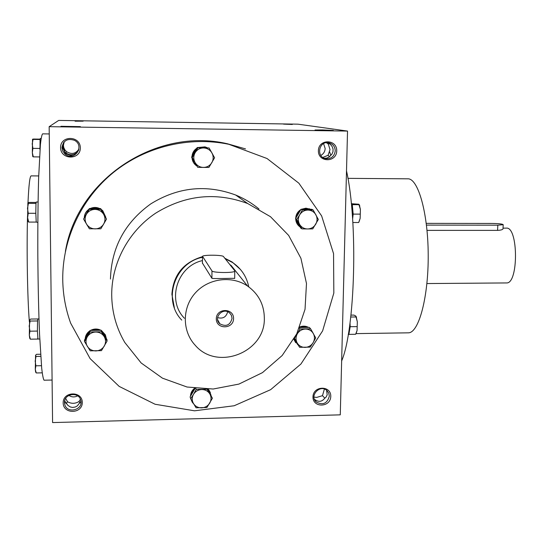 <?xml version="1.0" encoding="UTF-8"?>
<svg xmlns="http://www.w3.org/2000/svg" width="543" height="543" viewBox="0 0 543 543"><rect width="100%" height="100%" fill="white"/><g stroke="black" fill="none" stroke-linecap="round" stroke-linejoin="round"><path stroke-width="0.81" d="M80.425 399.268L78.993 401.515C75.273 403.795 71.459 403.89 67.556 401.786L65.642 398.413M80.948 401.175L77.398 405.831L75.307 407.012L72.579 407.454L70.339 406.972L67.956 405.424L64.99 401.481L64.793 400.34M80.167 402.994L78.993 401.515M64.495 402.526C63.979 393.668 78.586 391.435 80.697 400.028C84.05 409.856 66.816 414.418 64.712 404.236L64.495 402.526M77.642 395.874C74.601 397.401 71.683 397.238 68.886 395.399M67.556 401.786L66.103 403.653M313.963 397.076L316.691 397.415L322.488 395.671L324.375 389.073M314.417 399.275C318.368 402.248 321.755 401.963 324.565 398.419L326.133 397.035L327.198 394.842L326.581 390.247M322.488 395.671L324.87 398.223M77.147 152.705L76.97 152.522C73.515 155.298 69.823 155.454 65.886 152.983L65.16 152.386L62.717 146.42L63.931 142.076M78.796 149.746L76.97 152.522M78.708 150.099L76.78 153.072L70.794 155.563L65.56 153.608L65.235 154.219L64.814 153.866L62.601 150.764L61.943 147.594C63.28 140.515 67.454 138.092 74.466 140.318C85.183 145.768 74.459 161.909 65.235 154.219M322.793 157.443L328.067 155.325L330.015 149.63L328.325 144.085L329.275 143.359M324.198 158.223L326.696 158.135L329.268 156.907L331.888 154.178L332.988 151.694L333.056 148.999L332.072 146.406L330.531 144.54L327.857 142.626M328.067 155.325L329.553 156.655M65.56 153.608L62.255 147.126L63.579 142.592M65.16 152.386L64.726 152.821M330.816 155.407L329.689 151.959M347.527 131.073L297.985 124.171L58.685 120.424L49.162 126.668L52.583 422.576L340.271 414.845L347.527 131.073L49.162 126.668M75.063 121.198L83.147 121.17L75.063 121.198M283.555 124.123L292.338 124.469L283.555 124.123M70.509 126.695L80.364 126.621L60.979 126.295L70.509 126.695M322.467 129.947L333.361 130.429L315.028 130.015L322.467 129.947M63.164 402.886C62.954 391.259 82.319 390.824 82.292 402.424C82.488 413.99 63.198 414.492 63.164 402.886M330.775 396.424C331.155 385.231 313.135 385.625 312.972 396.852C312.646 408.065 330.606 407.596 330.775 396.424M60.565 147.635C60.348 135.221 80.35 135.506 80.33 147.866C80.534 160.212 60.612 160.015 60.565 147.635M336.741 150.9C337.135 138.988 318.565 138.73 318.381 150.683C318.042 162.615 336.551 162.791 336.741 150.9M245.517 148.897L227.374 143.759C156.472 127.048 77.316 178.993 65.411 251.361M38.696 175.932L31.168 175.878C29.865 175.959 28.806 184.946 27.978 202.838M27.537 215.836C26.593 249.855 27.455 298.589 29.349 321.687M49.243 133.938L42.632 133.849C41.852 134.569 41.105 138.214 40.392 144.784L38.648 177.581C37.99 200.245 37.718 226.214 37.827 255.481C38.051 284.783 38.621 310.99 39.544 334.094L41.675 367.984C42.463 374.975 43.257 379.048 44.044 380.215L44.295 380.209M111.702 294.835C111.627 262.914 128.521 231.366 155.583 213.216C185.129 194.991 215.829 191.76 247.696 203.53L270.495 216.705L288.659 235.431L300.917 258.271L306.483 283.507L305.03 309.327L296.729 333.891L282.197 355.495L262.473 372.634L238.92 384.084L213.175 389.019L187.057 387.023L162.445 378.159L141.146 362.968L124.809 342.497C116.25 327.87 111.885 311.981 111.702 294.835M110.446 279.021C111.41 247.588 124.87 222.535 150.818 203.856C178.002 187.104 206.299 184.165 235.71 195.039C244.221 198.528 251.979 203.177 258.984 209.001M174.344 307.745L171.9 294.292C173.326 274.86 183.52 262.317 202.471 256.676M224.816 258.244L232.187 262.025L240.508 269.545M62.737 279.34C62.411 238.866 81.464 198.487 113.487 172.403C145.646 146.474 189.154 136.096 228.834 144.289L267.047 158.522L298.867 183.201L321.632 215.904L333.551 253.622L333.83 293.064L322.61 330.897L300.937 364.007L270.631 389.677L234.169 405.757L194.55 410.813L155.074 404.25L119.175 386.406L90.104 358.611L70.651 323.16C65.567 309.069 62.927 294.462 62.737 279.34M347.927 178.355L407.684 178.823C418.001 177.968 428.027 212.537 428.21 254.776C428.515 297.001 418.891 332.601 408.567 332.825L407.786 332.839M346.509 170.93C358.19 222.487 355.115 329.635 341.656 360.939M326.377 142.68L328.325 144.085M320.798 155.42C323.513 153.947 324.965 151.646 325.162 148.524L323.587 143.617M335.248 150.832C335.004 146.379 332.757 143.664 328.515 142.694C318.721 140.881 315.938 157.239 325.766 158.705C331.25 159.024 334.407 156.398 335.248 150.832M78.918 149.128C75.694 153.812 71.581 154.66 66.572 151.68L64.8 149.759L63.714 147.391L63.429 145.341L64.203 141.845M329.336 396.146L328.732 393.037L326.893 390.505C320.051 383.982 309.055 395.779 316.209 401.969C322.854 405.512 327.225 403.571 329.336 396.146M217.587 317.607C222.901 319.033 226.261 317.085 227.66 311.763M232.058 318.341L231.406 315.307L229.513 312.856C222.793 306.87 212.89 318.076 219.84 323.798C226.146 327.049 230.218 325.23 232.058 318.341M234.786 270.794L223.465 256.547C222.691 254.918 203.442 254.715 202.505 256.323L211.967 270.923C212.605 272.844 233.639 273.109 234.759 271.215L234.786 270.794M248.748 286.853C246.678 276.618 241.302 268.52 232.628 262.568L225.23 258.773M202.471 257.28C174.595 262.717 162.337 300.32 181.749 320.099M234.678 278.097L234.678 278.457C233.605 278.016 212.551 279.014 211.899 278.274L211.967 270.923M202.424 263.07L211.899 278.274M247.574 286.032C231.718 275.199 208.132 278.321 195.134 293.159C182 307.874 182.115 331.291 195.202 345.253C217.315 371.337 265.398 352.251 264.332 318.191C264.169 304.671 258.583 293.953 247.574 286.032L231.142 265.452L229.913 264.658M202.444 260.592C177.167 266.097 166.579 300.415 184.444 318.259M233.571 318.578C233.802 307.752 216.311 307.942 216.29 318.795C216.114 329.628 233.544 329.377 233.571 318.578M197.74 167.332L192.195 157.538L195.107 152.732C193.362 155.97 193.342 159.221 195.046 162.486C196.966 165.629 199.756 167.278 203.415 167.434C207.066 167.339 209.876 165.751 211.838 162.656C213.582 159.432 213.609 156.187 211.919 152.922C210.012 149.78 207.222 148.117 203.564 147.947C199.892 148.029 197.075 149.624 195.107 152.732L197.876 147.839L209.082 147.974L214.587 157.775L208.919 167.434L197.74 167.332L192.222 158.278L193.552 162.466L196.451 165.751C193.817 163.803 192.331 161.183 192.005 157.898M209.082 147.974L197.224 147.513L191.584 157.144L192.195 157.538M191.584 157.144L192.222 158.278M206.992 147.594L204.942 146.861L198.093 147.52M196.804 148.225C193.912 150.194 192.303 152.936 191.998 156.438M197.224 147.513L197.876 147.839M199.675 167.38L205.573 167.448M196.566 148.633L193.62 151.864L192.242 156.024M207.073 147.628L205.159 146.963L198.521 147.526M212.944 154.762L210.107 149.732M89.391 228.793L83.581 219.046L86.412 214.261C84.674 217.512 84.694 220.763 86.48 224.015C88.495 227.137 91.373 228.759 95.113 228.888C98.853 228.766 101.704 227.144 103.672 224.035C105.41 220.797 105.396 217.553 103.625 214.302C101.622 211.179 98.751 209.544 94.998 209.401C91.244 209.517 88.387 211.139 86.412 214.261L89.262 209.299L100.733 209.333L106.496 219.087L100.835 228.793L89.391 228.793M106.496 219.087L100.699 208.607L90.633 208.573L89.303 208.573L83.581 219.046M105.77 217.186L102.749 210.698L101.141 209.36M99.864 208.607C96.62 207.093 93.382 207.08 90.152 208.573M88.862 209.326C86.181 211.241 84.667 213.827 84.321 217.071M100.699 208.607L100.733 209.333M89.303 208.573L89.262 209.299M102.573 225.902L105.539 220.784M84.606 220.818L87.579 225.84M88.645 209.7C86.133 211.573 84.694 214.051 84.321 217.132M99.376 208.607L94.998 207.684L90.633 208.573M105.763 217.173L102.763 210.928L101.365 209.741M90.199 350.832L84.484 341.486L87.274 336.884C85.556 340.067 85.584 343.224 87.342 346.346C89.323 349.339 92.154 350.859 95.839 350.921C99.518 350.737 102.328 349.122 104.263 346.067C105.973 342.904 105.96 339.755 104.215 336.633C102.247 333.64 99.417 332.106 95.724 332.031C92.032 332.207 89.215 333.823 87.274 336.884L90.077 331.936L101.371 331.78L107.046 341.133L101.466 350.642L90.199 350.832M107.046 341.133L106.971 339.592L101.331 330.293L90.111 330.449L84.559 339.932L84.484 341.486M106.347 338.554L105.356 334.807L101.527 330.606M100.984 330.293C97.475 328.556 93.966 328.61 90.471 330.443M89.921 330.775C87.029 332.764 85.448 335.459 85.183 338.866M101.331 330.293L101.371 331.78M90.111 330.449L90.077 331.936M89.466 331.549L86.541 334.766L85.203 338.832M100.027 330.307L95.724 329.486L91.421 330.429M106.319 338.513L105.376 335.282L101.989 331.373M196.071 407.793L190.688 398.766L193.512 394.32C191.815 397.422 191.794 400.483 193.451 403.497C195.317 406.388 198.025 407.841 201.568 407.874C205.118 407.664 207.84 406.069 209.741 403.096C211.431 400.008 211.458 396.953 209.822 393.94C207.969 391.048 205.268 389.582 201.711 389.541C198.154 389.738 195.419 391.333 193.512 394.32L196.193 389.453L207.066 389.209L212.408 398.243L206.917 407.515L196.071 407.793M195.127 388.394L190.104 396.892L190.688 398.766M210.365 392.575L208.302 389.182M194.516 388.32C191.944 390.397 190.607 393.037 190.491 396.241M190.898 399.132L191.021 399.512M212.408 398.243L207.44 389.182M195.867 388.489L196.193 389.453M190.946 399.214L192.263 402.227L193.702 403.917M194.937 388.72L192.079 391.856L190.742 395.82M211.078 395.338L209.231 390.593L207.935 389.182M299.6 347.303L294.462 338.221L297.36 333.762C295.663 336.85 295.602 339.911 297.177 342.938C298.962 345.843 301.589 347.33 305.057 347.391C308.526 347.208 311.214 345.64 313.107 342.681C314.804 339.606 314.872 336.551 313.311 333.524C311.539 330.612 308.913 329.119 305.438 329.044C301.956 329.221 299.268 330.789 297.36 333.762L299.974 328.956L310.603 328.807L315.707 337.895L313.107 342.681L310.209 347.126L299.6 347.303L294.272 338.547M310.603 328.807L309.293 327.381L299.607 327.517M308.546 327.395C305.763 325.915 302.858 325.766 299.838 326.94M293.844 339.3L295.745 342.748M299.315 328.21L299.974 328.956M294.021 338.981L297.761 344.717M308.064 327.402L304.026 326.601L299.953 327.51M313.542 333.938L310.868 329.262M301.989 228.874L296.777 219.426L299.716 214.784C297.992 217.94 297.931 221.096 299.532 224.245C301.345 227.273 304.005 228.847 307.528 228.97C311.044 228.847 313.773 227.279 315.7 224.266C317.417 221.123 317.485 217.981 315.904 214.824C314.105 211.79 311.444 210.209 307.922 210.073C304.385 210.182 301.65 211.756 299.716 214.784L302.37 209.971L313.162 210.005L318.334 219.467L312.754 228.881L307.528 228.97L301.989 228.874L300.707 228.053L296.132 219.752L297.354 223.797L300.109 226.96M313.162 210.005L311.811 209.299L301.08 209.265L295.528 218.659L296.777 219.426M295.528 218.659L296.132 219.752M310.596 209.293L305.953 208.179L301.453 209.265M300.903 209.564C297.659 211.6 295.921 214.533 295.697 218.367M295.704 218.978C295.908 222.386 297.388 225.06 300.13 227.001M301.08 209.265L302.37 209.971M300.435 210.358L297.557 213.521L296.173 217.567M310.562 209.293L306.585 208.397L302.336 209.265M352.841 222.508L358.685 222.515L360.158 218.334L360.403 209.401L360.158 218.334L359.106 221.639M351.307 203.415L352.292 204.663L353.174 214.105L360.07 214.125M353.174 214.105L352.617 218.978M359.215 204.582L360.403 209.401L358.814 204.222L351.62 203.734M352.034 204.555L352.393 205.756M353.072 213.005L353.018 215.089M352.292 204.663L359.167 204.691M350.018 322.915L350.187 326.71L348.871 334.379L355.638 334.278L357.084 330.443L357.321 321.768L357.084 330.443L356.283 332.981M350.187 326.71L356.989 326.614M356.099 316.42L357.321 321.768L355.767 316.006L353.9 315.083L350.961 315.116M348.871 334.379L348.233 334.366M349.02 333.49L348.62 334.142M350.086 325.583L350.031 327.605M350.744 317.024L356.106 316.956M39.985 149.78L40.06 139.503L33.075 139.415L32.2 143.875L32.926 148.368L32.322 152.624L32.526 139.239M39.938 148.449L32.926 148.368M32.777 156.608L32.322 152.624L33.313 156.866L32.777 156.608M40.06 139.503L40.297 138.499L41.132 138.513M40.046 140.542L40.114 139.463M39.978 149.447L39.951 147.411M39.524 156.934L33.313 156.866M40.148 139.137L33.598 139.049L32.546 139.218L33.075 139.415M28.426 203.381L27.476 208.315L28.25 213.27L27.612 217.682L27.876 202.892L28.426 203.381L35.974 203.408L36.286 202.01L38.071 202.016M37.84 222.44L36.218 222.08L35.824 213.29L28.25 213.27M35.824 213.29L35.974 203.408M28.107 221.544L27.612 217.682L28.691 222.073L28.107 221.544M36.286 221.951L36.177 221.062M35.953 204.555L36.035 203.299M35.872 214.315L35.845 212.137M36.218 222.08L28.691 222.073M36.13 202.444L29.037 202.41L27.876 202.892M37.962 339.049L37.399 331.074L37.542 320.954L30.109 321.049L29.179 326.119L29.94 331.182L29.308 335.207L29.614 319.922M37.399 331.074L29.94 331.182M29.729 338.303L29.308 335.207L30.367 339.185L29.729 338.303M37.84 338.825L37.739 338.153M37.542 320.954L37.895 318.924L38.981 318.911M37.521 322.128L37.603 320.716M37.447 332.011L37.413 329.893M37.779 339.076L30.367 339.185M37.84 318.958L30.693 319.046L29.56 320.051L30.109 321.049M40.732 356.351L36.021 356.432L35.18 361.129L35.886 365.806L35.295 369.41L35.566 355.197M41.458 365.704L35.886 365.806M35.634 372.07L35.295 369.41L36.245 372.96L35.634 372.07M42.225 372.837L36.245 372.96M40.589 354.246L36.51 354.314L35.499 355.38L36.021 356.432M426.465 225.107L497.809 225.175L503.198 224.693C502.675 224.001 499.092 223.587 492.44 223.451L426.255 223.37M503.022 228.583L503.008 228.908C502.513 229.737 500.7 230.225 497.578 230.381L497.809 225.175M427.015 230.368L497.578 230.381M503.042 228.135L506.212 228.135C518.355 226.159 518.687 283.928 506.531 282.937L506.239 282.937M202.424 263.389L202.471 256.622M64.99 401.481L64.712 404.236M62.92 144.506L63.463 144.513M52.094 380.046L44.044 380.215M235.71 195.039L247.696 203.53M227.374 143.759L228.834 144.289M408.567 332.825L355.984 333.619M325.766 158.705L324.633 158.393M66.572 151.68L65.886 152.983M316.209 401.969L314.621 399.763M219.84 323.798L217.6 319.684M232.628 262.568L232.187 262.025M234.759 271.215L234.678 278.457M105.376 335.282L105.356 334.807M209.231 390.593L209.007 390.017M309.775 208.974L309.354 208.75M359.792 205.912L359.242 204.867M356.527 317.417L356.154 316.739M37.942 339.049L39.761 339.022M503.198 224.693L503.008 228.908M506.531 282.937L426.913 283.555"/></g></svg>
